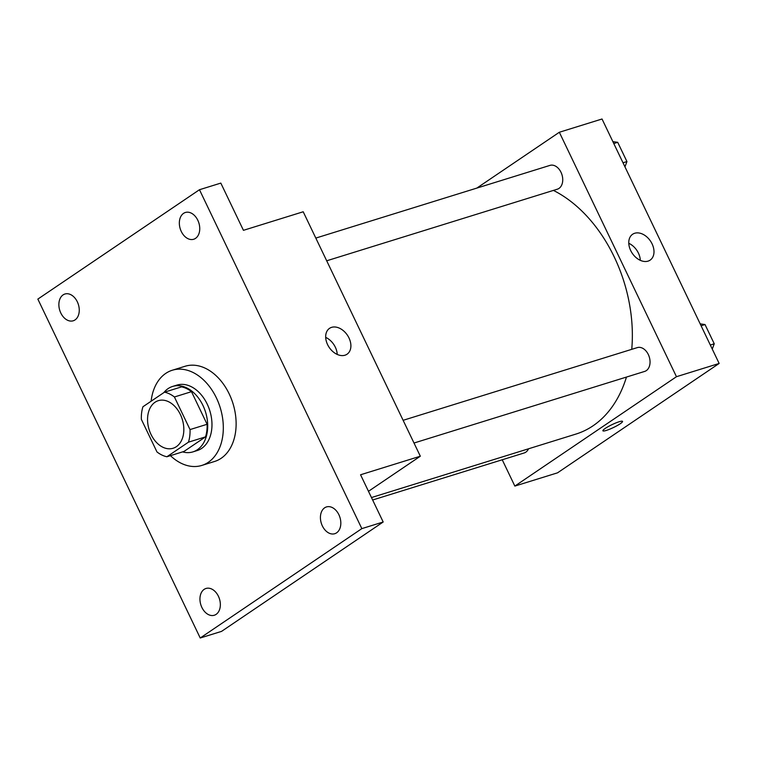 <?xml version="1.0" encoding="UTF-8"?>
<svg xmlns="http://www.w3.org/2000/svg" width="757" height="757" viewBox="0 0 757 757"><rect width="100%" height="100%" fill="white"/><g stroke="black" fill="none" stroke-linecap="round" stroke-linejoin="round"><path stroke-width="1.14" d="M176.343 446.687A24.915 17.354 72.8 0 1 173.079 448.258A24.915 17.354 72.8 0 1 149.12 429.607A24.915 17.354 72.8 0 1 158.308 400.671A24.915 17.354 72.8 0 1 181.415 416.88A24.915 17.354 72.8 0 1 176.343 446.687M190.035 429.579L174.413 396.98A33.459 23.306 72.8 0 0 164.496 392.173L142.941 406.755A33.459 23.306 72.8 0 0 141.351 419.35L156.973 451.948A33.459 23.306 72.8 0 0 166.9 456.755L188.446 442.173A33.459 23.306 72.8 0 0 190.035 429.579L207.106 424.28L191.493 391.672L174.413 396.98M166.9 456.755L183.97 451.456L205.525 436.874L188.446 442.173M164.496 392.173L181.566 386.865A33.459 23.306 72.8 0 1 191.493 391.672M207.106 424.28A33.459 23.306 72.8 0 1 205.525 436.874M182.607 451.882A34.264 23.864 -107.2 0 0 192.931 451.882A34.264 23.864 -107.2 0 0 205.554 412.092A34.264 23.864 -107.2 0 0 172.615 386.439A34.264 23.864 -107.2 0 0 163.843 392.609M172.615 386.439L176.883 385.114A34.264 23.864 72.8 0 1 208.648 407.408A34.264 23.864 72.8 0 1 201.674 448.39A34.264 23.864 72.8 0 1 197.199 450.557L192.931 451.882M151.116 401.229A49.83 34.708 72.8 0 1 172.265 370.249A49.83 34.708 72.8 0 1 218.47 402.667A49.83 34.708 72.8 0 1 208.336 462.281A49.83 34.708 72.8 0 1 201.816 465.432A49.83 34.708 72.8 0 1 170.439 455.657M172.265 370.249L185.068 366.274A49.83 34.708 72.8 0 1 231.282 398.693A49.83 34.708 72.8 0 1 221.139 458.307A49.83 34.708 72.8 0 1 214.619 461.458L201.816 465.432M197.814 220.278A14.014 9.765 72.8 0 1 193.697 239.25A14.014 9.765 72.8 0 1 180.223 228.765A14.014 9.765 72.8 0 1 185.389 212.48A14.014 9.765 72.8 0 1 197.814 220.278M338.89 514.722A14.014 9.765 72.8 0 1 334.783 533.704A14.014 9.765 72.8 0 1 321.299 523.21A14.014 9.765 72.8 0 1 326.466 506.935A14.014 9.765 72.8 0 1 338.89 514.722M218.413 596.261A14.014 9.765 72.8 0 1 214.297 615.242A14.014 9.765 72.8 0 1 200.823 604.748A14.014 9.765 72.8 0 1 205.989 588.473A14.014 9.765 72.8 0 1 218.413 596.261M77.328 301.816A14.014 9.765 72.8 0 1 73.221 320.788A14.014 9.765 72.8 0 1 59.746 310.294A14.014 9.765 72.8 0 1 64.913 294.019A14.014 9.765 72.8 0 1 77.328 301.816M37.85 299.1L200.227 638L361.837 528.623L199.47 189.723L37.85 299.1M368.479 491.302L420.324 456.216L360.559 474.771L383.184 521.999L221.564 631.376L200.227 638M383.184 521.999L361.837 528.623M420.324 456.216L303.207 211.771L243.442 230.327L220.817 183.099L199.47 189.723M344.965 355.213A15.623 10.967 -124.1 0 1 328.339 346.044A15.623 10.967 -124.1 0 1 329.532 328.349A15.623 10.967 -124.1 0 1 347.368 335.133A15.623 10.967 -124.1 0 1 347.037 354.219A15.623 10.967 -124.1 0 1 344.965 355.213M325.68 337.376A15.623 10.967 -124.1 0 1 337.225 354.437M626.455 377.071A130.81 91.105 72.8 0 1 592.986 425.841A130.81 91.105 72.8 0 1 575.878 434.092L371.469 497.548M553.424 190.404A130.81 91.105 72.8 0 1 631.745 349.337M414.003 443.025L644.68 371.413A12.462 8.677 -107.2 0 0 649.269 356.944A12.462 8.677 -107.2 0 0 637.29 347.614L403.121 420.315M528.537 448.787A12.462 8.677 72.8 0 1 525.831 452.156A12.462 8.677 72.8 0 1 524.204 452.951L372.643 499.998M315.811 238.086L549.979 165.386A12.462 8.677 72.8 0 1 561.533 173.495A12.462 8.677 72.8 0 1 558.997 188.398A12.462 8.677 72.8 0 1 557.37 189.184L326.693 260.796M502.232 459.764L514.845 486.079L676.465 376.702L559.338 132.257L476.815 188.105M559.338 132.257L602.033 119L719.15 363.455L557.531 472.832L514.845 486.079M719.15 363.455L676.465 376.702M648.058 261.127A15.623 10.967 -124.1 0 1 631.433 251.949A15.623 10.967 -124.1 0 1 632.625 234.254A15.623 10.967 -124.1 0 1 650.462 241.038A15.623 10.967 -124.1 0 1 650.14 260.124A15.623 10.967 -124.1 0 1 648.058 261.127M620.201 423.769A10.901 1.618 -25.6 0 1 609.631 429.228A10.901 1.618 -25.6 0 1 602.894 430.799A10.901 1.618 -25.6 0 1 612.025 424.639A10.901 1.618 -25.6 0 1 622.557 421.384A10.901 1.618 -25.6 0 1 620.201 423.769M622.557 421.375A10.901 1.618 -25.6 0 1 620.191 423.769A10.901 1.618 -25.6 0 1 609.631 429.219A10.901 1.618 -25.6 0 1 602.894 430.799M628.774 243.29A15.623 10.967 -124.1 0 1 640.318 260.342M712.261 349.072L714.248 343.792L705.022 324.545L700.187 323.873M714.248 343.792L710.312 345.012M705.022 324.545L701.096 325.765M709.716 334.339A12.462 8.677 72.8 0 1 710.681 336.345M624.951 166.852L626.938 161.563L617.712 142.316L612.877 141.644M626.938 161.563L623.002 162.783M617.712 142.316L613.785 143.537M622.415 152.119A12.462 8.677 72.8 0 1 623.371 154.125"/></g></svg>
